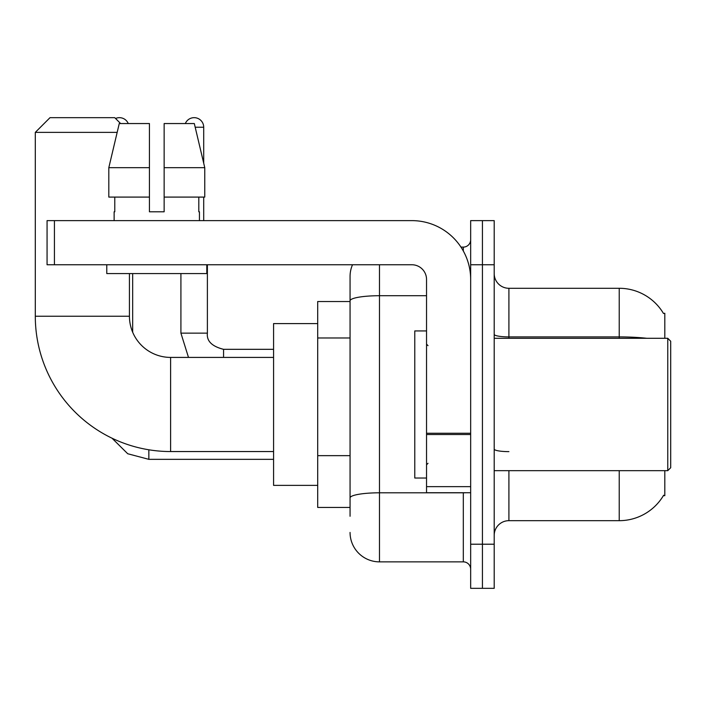 <?xml version="1.0" encoding="UTF-8"?>
<svg xmlns="http://www.w3.org/2000/svg" width="706" height="706" viewBox="0 0 706 706"><rect width="100%" height="100%" fill="white"/><g stroke="black" fill="none" stroke-linecap="round" stroke-linejoin="round"><path stroke-width="1.06" d="M664.814 338.289L664.814 313.287L663.481 313.473A51.476 51.476 0 0 0 619.224 288.286A51.476 51.476 0 0 1 663.366 313.287A51.476 51.476 0 0 0 619.224 288.286L508.911 288.286A14.711 14.711 0 0 1 494.2 273.575A14.711 14.711 0 0 0 508.911 288.286L508.911 338.289M664.814 470.664L664.814 495.674L663.366 495.674L663.631 495.233A51.476 51.476 0 0 1 619.224 520.675L508.911 520.675A14.711 14.711 0 0 0 494.2 535.386M350.061 516.262L350.061 300.827L350.061 301.524L317.7 301.524L317.7 507.438L350.061 507.438M482.436 544.211L482.436 588.336L494.2 588.336L494.2 544.211L482.436 544.211L482.436 588.336L470.664 588.336L470.664 544.211L482.436 544.211L482.436 264.75L482.436 544.211M470.664 544.211L470.664 220.625L482.436 220.625L482.436 264.75L482.436 220.625L494.2 220.625L494.2 544.211M379.475 264.75L379.475 561.861L463.312 561.861L463.312 492.726M460.965 247.1L463.312 247.1A7.351 7.351 0 0 0 470.664 239.749M350.061 329.155L350.061 276.514A29.414 29.414 0 0 1 352.515 264.75M350.061 503.025L350.061 464.477M426.539 295.717L379.475 295.717A29.414 5.11 180 0 0 350.061 300.827L350.061 276.514M470.664 569.212A7.351 7.351 0 0 0 463.312 561.861M379.475 561.861A29.414 29.414 0 0 1 350.061 532.439M164.145 211.8L149.434 211.8L164.145 211.8L149.434 211.8L164.145 211.8L164.145 123.55L194.318 123.55L204.766 167.675L204.766 197.089L164.145 197.089M185.325 123.55A9.557 9.557 0 0 1 203.707 127.23L203.707 163.192L204.766 167.675L164.145 167.675M273.575 451.549L170.614 451.549A135.314 135.314 0 0 1 35.3 316.226L35.3 132.375L50.011 117.664L114.725 117.664L120.611 123.55M170.614 451.549L170.614 357.412A41.186 41.186 0 0 1 129.436 316.226L129.436 273.575M117.17 132.375L35.3 132.375M317.7 323.586L273.575 323.586L273.575 485.375L317.7 485.375M115.546 118.493A9.557 9.557 0 0 1 128.254 123.55M132.666 332.235L132.666 273.575M180.912 273.575L180.912 333.144L207.387 333.144L207.387 264.75M203.707 197.089L203.707 220.625M470.664 492.726L426.539 492.726L426.539 433.255L470.664 433.255M470.664 279.461A58.836 58.836 0 0 0 411.836 220.625L54.424 220.625L54.424 264.75L411.836 264.75A14.711 14.711 0 0 1 426.539 279.461L426.539 433.255M54.424 264.75L47.064 264.75L47.064 220.625L54.424 220.625M114.134 211.8L114.778 211.8L114.134 211.8L114.134 220.625M199.445 211.8L198.81 211.8L199.445 211.8L199.445 220.625M198.81 197.089L198.81 211.8M149.434 167.675L108.812 167.675L119.261 123.55L149.434 123.55L149.434 211.8M114.778 211.8L114.778 197.089M106.782 264.75L106.782 273.575L206.796 273.575L206.796 264.75M149.434 197.089L108.812 197.089L108.812 167.675L119.261 123.55M204.766 197.089L204.766 167.675L194.318 123.55M667.761 338.289L670.7 341.236L670.7 467.725L667.761 470.664L667.761 338.289L494.2 338.289M426.539 330.938L414.775 330.938L414.775 478.024L426.539 478.024M350.061 337.98L317.7 337.98M350.061 455.652L317.7 455.652M508.911 470.664L508.911 520.675M619.224 520.675L619.224 470.664M663.481 313.473A51.476 51.476 0 0 0 619.224 288.286L619.224 336.903L508.911 336.903A14.711 2.55 0 0 1 494.2 334.344M646.802 338.289A51.476 8.94 180 0 0 619.224 336.903L619.224 338.289M494.2 264.75L470.664 264.75M508.911 451.628A14.711 2.55 -0 0 1 494.2 449.069M465.863 492.726A7.351 1.28 0 0 1 463.312 492.806L379.475 492.806A29.414 5.11 180 0 0 350.061 497.915M463.312 250.974L463.312 247.1M35.3 316.226L129.436 316.226M273.575 459.341L148.851 459.341L127.724 453.746L112.016 438.197L127.724 453.746L148.851 459.341L127.724 453.746L112.016 438.197L127.724 453.746L148.851 459.341L148.851 449.784M195.191 127.23L203.707 127.23M223.564 357.412L223.564 349.346C211.888 346.381 206.496 340.989 207.387 333.144C206.496 340.989 211.888 346.381 223.564 349.32C211.888 346.381 206.496 340.989 207.387 333.144C206.496 340.989 211.888 346.381 223.564 349.32L273.575 349.32M470.664 434.525L426.539 434.525M426.539 486.655L470.664 486.655M273.575 357.412L170.614 357.412M112.016 438.197L127.724 453.746L148.851 459.341M180.912 333.144L188.493 357.412M207.387 333.144C206.496 340.989 211.888 346.381 223.564 349.32M494.2 470.664L667.761 470.664M428.012 345.649L426.539 344.175M428.012 463.312L426.539 464.786"/></g></svg>
